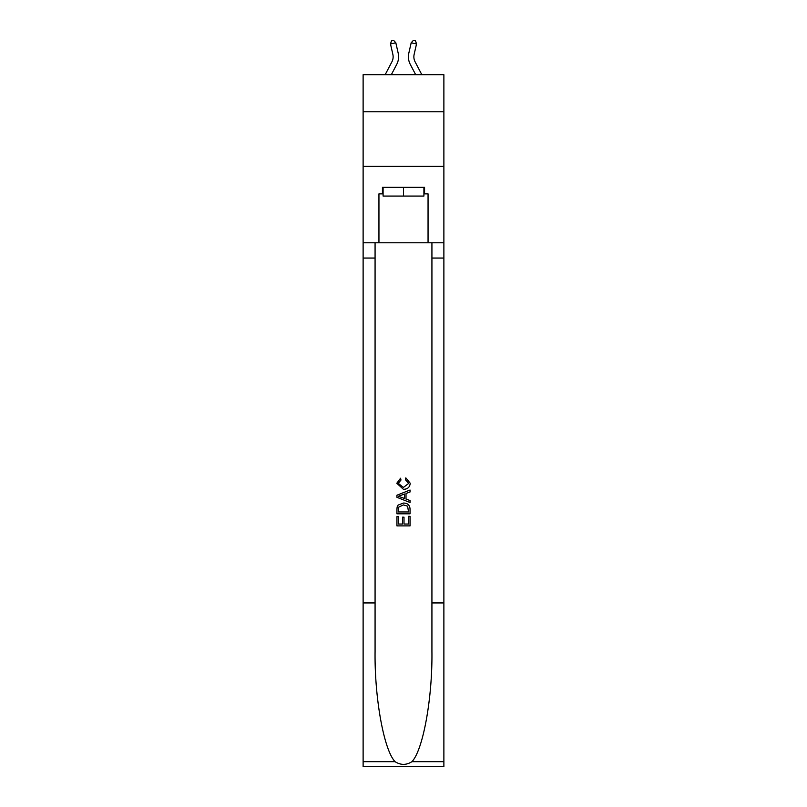 <?xml version="1.0" encoding="UTF-8"?>
<svg xmlns="http://www.w3.org/2000/svg" width="807" height="807" viewBox="0 0 807 807"><rect width="100%" height="100%" fill="white"/><g stroke="black" fill="none" stroke-linecap="round" stroke-linejoin="round"><path stroke-width="1.21" d="M443.88 111.8L443.88 74.698L363.12 74.698L363.12 111.8L443.88 111.8L443.88 166.373L363.12 166.373L363.12 111.8M385.161 74.698L391.889 61.857A10.915 10.915 -24.2 0 0 392.858 54.372L390.487 43.961L391.456 40.834L393.584 40.35L395.813 42.751L398.184 53.161A16.372 16.372 146.9 0 1 396.721 64.389L391.324 74.698L396.721 64.389M421.839 74.698L415.111 61.857A10.915 10.915 24.2 0 1 414.142 54.372L416.513 43.961L411.187 42.751L408.816 53.161A16.372 16.372 -146.9 0 0 410.279 64.389L415.676 74.698M423.907 187.325L423.907 196.061L383.093 196.061L383.093 187.325M403.5 187.325L403.5 196.061M408.534 516.329L408.534 524.046L403.994 524.046L408.534 524.046L408.534 516.329L410.047 516.329L410.047 525.892L396.943 525.892L396.943 516.662L396.943 525.892M402.491 517.166L402.491 524.046L398.456 524.046L402.491 524.046L402.491 517.166L403.994 517.166L403.994 524.046M398.073 505.111L397.135 507.018L398.073 505.111L403.419 503.064C407.616 503.043 409.815 505.061 410.047 509.116L410.047 513.807L396.943 513.807L396.943 509.328L396.943 513.807M405.85 477.875L405.417 479.721L405.85 477.875L410.208 483.222C409.855 487.246 407.585 489.264 403.399 489.294L396.782 483.262L400.585 478.208L400.978 480.054L398.285 483.343L403.389 487.448L408.695 483.393L405.417 479.721M411.943 761.667L443.88 761.667L443.88 766.65L363.12 766.65L363.12 602.94L375.073 602.94L375.073 651.612C374.488 698.126 383.93 750.096 395.057 761.667C400.675 765.258 406.314 765.258 411.943 761.667C423.07 750.096 432.512 698.126 431.927 651.612L431.927 242.776M396.943 495.216L396.943 497.304L410.047 502.499L396.943 497.304L396.943 495.216L410.047 490.02L396.943 495.216M431.927 602.94L443.88 602.94L443.88 166.373M363.12 602.94L363.12 166.373M375.073 242.776L375.073 602.94M443.88 761.667L443.88 602.94M363.12 242.776L378.947 242.776L378.947 193.872L383.093 193.872M423.907 193.872L424.563 193.872L424.563 187.325L382.437 187.325L382.437 193.872M424.563 193.872L428.053 193.872L428.053 242.776L443.88 242.776M378.947 242.776L428.053 242.776M410.047 490.02L410.047 491.977L406.012 493.47L406.012 499.049L410.047 500.542L410.047 502.499M400.877 497.152L404.499 498.494L404.499 494.025L398.456 496.265L400.877 497.152M404.499 494.025L404.499 498.494M396.943 509.328L397.135 507.018M407.606 506.171L408.534 511.961L407.606 506.171L403.399 504.91L398.729 507.139L398.456 511.961L408.534 511.961L398.456 511.961M396.943 516.662L398.456 516.662L398.456 524.046M391.889 61.857A10.915 10.915 -33.1 0 0 392.858 54.372A10.915 10.915 -33.1 0 1 391.889 61.857A10.915 10.915 -33.1 0 0 392.858 54.372A10.915 10.915 -33.1 0 1 391.889 61.857A10.915 10.915 -33.1 0 0 392.858 54.372A10.915 10.915 -33.1 0 1 391.889 61.857A10.915 10.915 -33.1 0 0 392.858 54.372A10.915 10.915 -33.1 0 1 391.889 61.857A10.915 10.915 -33.1 0 0 392.858 54.372A10.915 10.915 -33.1 0 1 391.889 61.857A10.915 10.915 -33.1 0 0 392.858 54.372A10.915 10.915 -33.1 0 1 391.889 61.857A10.915 10.915 -33.1 0 0 392.858 54.372A10.915 10.915 -33.1 0 1 391.889 61.857A10.915 10.915 -33.1 0 0 392.858 54.372A10.915 10.915 -33.1 0 1 391.889 61.857A10.915 10.915 -33.1 0 0 392.858 54.372A10.915 10.915 -33.1 0 1 391.889 61.857A10.915 10.915 -33.1 0 0 392.858 54.372A10.915 10.915 -33.1 0 1 391.889 61.857A10.915 10.915 -33.1 0 0 392.858 54.372A10.915 10.915 -33.1 0 1 391.889 61.857A10.915 10.915 -33.1 0 0 392.858 54.372A10.915 10.915 -33.1 0 1 391.889 61.857A10.915 10.915 -33.1 0 0 392.858 54.372A10.915 10.915 -33.1 0 1 391.889 61.857A10.915 10.915 -33.1 0 0 392.858 54.372A10.915 10.915 -33.1 0 1 391.889 61.857A10.915 10.915 -33.1 0 0 392.858 54.372A10.915 10.915 -33.1 0 1 391.889 61.857A10.915 10.915 -33.1 0 0 392.858 54.372A10.915 10.915 -33.1 0 1 391.889 61.857A10.915 10.915 -33.1 0 0 392.858 54.372A10.915 10.915 -33.1 0 1 391.889 61.857A10.915 10.915 -33.1 0 0 392.858 54.372A10.915 10.915 -33.1 0 1 391.889 61.857A10.915 10.915 -33.1 0 0 392.858 54.372A10.915 10.915 -33.1 0 1 391.889 61.857A10.915 10.915 -33.1 0 0 392.858 54.372A10.915 10.915 -33.1 0 1 391.889 61.857A10.915 10.915 -33.1 0 0 392.858 54.372A10.915 10.915 -33.1 0 1 391.889 61.857A10.915 10.915 -33.1 0 0 392.858 54.372A10.915 10.915 -33.1 0 1 391.889 61.857A10.915 10.915 -33.1 0 0 392.858 54.372A10.915 10.915 -33.1 0 1 391.889 61.857A10.915 10.915 -33.1 0 0 392.858 54.372A10.915 10.915 -33.1 0 1 391.889 61.857A10.915 10.915 -33.1 0 0 392.858 54.372A10.915 10.915 -33.1 0 1 391.889 61.857A10.915 10.915 -33.1 0 0 392.858 54.372A10.915 10.915 -33.1 0 1 391.889 61.857A10.915 10.915 -33.1 0 0 392.858 54.372A10.915 10.915 -33.1 0 1 391.889 61.857A10.915 10.915 -33.1 0 0 392.858 54.372A10.915 10.915 -33.1 0 1 391.889 61.857A10.915 10.915 -33.1 0 0 392.858 54.372A10.915 10.915 -33.1 0 1 391.889 61.857A10.915 10.915 -33.1 0 0 392.858 54.372A10.915 10.915 -33.1 0 1 391.889 61.857A10.915 10.915 -33.1 0 0 392.858 54.372A10.915 10.915 -33.1 0 1 391.889 61.857A10.915 10.915 -33.1 0 0 392.858 54.372A10.915 10.915 -33.1 0 1 391.889 61.857A10.915 10.915 -33.1 0 0 392.858 54.372A10.915 10.915 -33.1 0 1 391.889 61.857A10.915 10.915 -33.1 0 0 392.858 54.372A10.915 10.915 -33.1 0 1 391.889 61.857A10.915 10.915 -33.1 0 0 392.858 54.372A10.915 10.915 -33.1 0 1 391.889 61.857A10.915 10.915 -33.1 0 0 392.858 54.372M390.487 43.961L395.813 42.751L398.184 53.161M415.111 61.857A10.915 10.915 33.1 0 1 414.142 54.372A10.915 10.915 33.1 0 0 415.111 61.857A10.915 10.915 33.1 0 1 414.142 54.372A10.915 10.915 33.1 0 0 415.111 61.857A10.915 10.915 33.1 0 1 414.142 54.372A10.915 10.915 33.1 0 0 415.111 61.857A10.915 10.915 33.1 0 1 414.142 54.372A10.915 10.915 33.1 0 0 415.111 61.857A10.915 10.915 33.1 0 1 414.142 54.372A10.915 10.915 33.1 0 0 415.111 61.857A10.915 10.915 33.1 0 1 414.142 54.372A10.915 10.915 33.1 0 0 415.111 61.857A10.915 10.915 33.1 0 1 414.142 54.372A10.915 10.915 33.1 0 0 415.111 61.857A10.915 10.915 33.1 0 1 414.142 54.372A10.915 10.915 33.1 0 0 415.111 61.857A10.915 10.915 33.1 0 1 414.142 54.372A10.915 10.915 33.1 0 0 415.111 61.857A10.915 10.915 33.1 0 1 414.142 54.372A10.915 10.915 33.1 0 0 415.111 61.857A10.915 10.915 33.1 0 1 414.142 54.372A10.915 10.915 33.1 0 0 415.111 61.857A10.915 10.915 33.1 0 1 414.142 54.372A10.915 10.915 33.1 0 0 415.111 61.857A10.915 10.915 33.1 0 1 414.142 54.372A10.915 10.915 33.1 0 0 415.111 61.857A10.915 10.915 33.1 0 1 414.142 54.372A10.915 10.915 33.1 0 0 415.111 61.857A10.915 10.915 33.1 0 1 414.142 54.372A10.915 10.915 33.1 0 0 415.111 61.857A10.915 10.915 33.1 0 1 414.142 54.372A10.915 10.915 33.1 0 0 415.111 61.857A10.915 10.915 33.1 0 1 414.142 54.372A10.915 10.915 33.1 0 0 415.111 61.857A10.915 10.915 33.1 0 1 414.142 54.372A10.915 10.915 33.1 0 0 415.111 61.857A10.915 10.915 33.1 0 1 414.142 54.372A10.915 10.915 33.1 0 0 415.111 61.857A10.915 10.915 33.1 0 1 414.142 54.372A10.915 10.915 33.1 0 0 415.111 61.857A10.915 10.915 33.1 0 1 414.142 54.372A10.915 10.915 33.1 0 0 415.111 61.857A10.915 10.915 33.1 0 1 414.142 54.372A10.915 10.915 33.1 0 0 415.111 61.857A10.915 10.915 33.1 0 1 414.142 54.372A10.915 10.915 33.1 0 0 415.111 61.857A10.915 10.915 33.1 0 1 414.142 54.372A10.915 10.915 33.1 0 0 415.111 61.857A10.915 10.915 33.1 0 1 414.142 54.372A10.915 10.915 33.1 0 0 415.111 61.857A10.915 10.915 33.1 0 1 414.142 54.372A10.915 10.915 33.1 0 0 415.111 61.857A10.915 10.915 33.1 0 1 414.142 54.372A10.915 10.915 33.1 0 0 415.111 61.857A10.915 10.915 33.1 0 1 414.142 54.372A10.915 10.915 33.1 0 0 415.111 61.857A10.915 10.915 33.1 0 1 414.142 54.372A10.915 10.915 33.1 0 0 415.111 61.857A10.915 10.915 33.1 0 1 414.142 54.372A10.915 10.915 33.1 0 0 415.111 61.857A10.915 10.915 33.1 0 1 414.142 54.372A10.915 10.915 33.1 0 0 415.111 61.857A10.915 10.915 33.1 0 1 414.142 54.372A10.915 10.915 33.1 0 0 415.111 61.857A10.915 10.915 33.1 0 1 414.142 54.372A10.915 10.915 33.1 0 0 415.111 61.857A10.915 10.915 33.1 0 1 414.142 54.372A10.915 10.915 33.1 0 0 415.111 61.857A10.915 10.915 33.1 0 1 414.142 54.372A10.915 10.915 33.1 0 0 415.111 61.857A10.915 10.915 33.1 0 1 414.142 54.372M416.513 43.961L415.544 40.834L413.416 40.35L411.187 42.751L408.816 53.161M431.927 258.048L443.88 258.048M375.073 258.048L363.12 258.048M363.12 761.667L395.057 761.667"/></g></svg>
